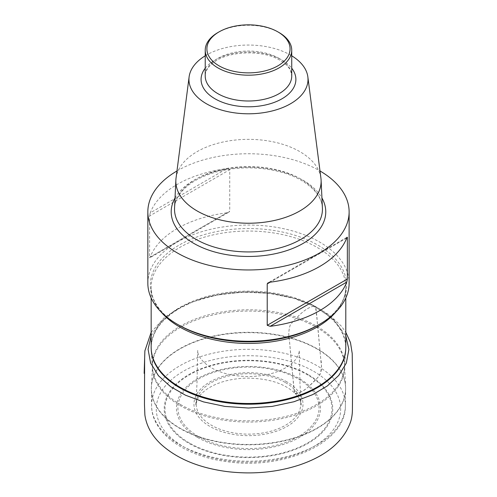 <?xml version="1.0" encoding="UTF-8"?>
<svg xmlns="http://www.w3.org/2000/svg" width="497" height="497" viewBox="0 0 497 497"><rect width="100%" height="100%" fill="white"/><g stroke="black" fill="none" stroke-linecap="round" stroke-linejoin="round"><path stroke-width="0.37" stroke-dasharray="2.48 1.86" d="M313.669 371.309A92.194 53.229 180 0 1 272.344 460.359A92.194 53.229 180 0 1 159.425 395.171A92.194 53.229 180 0 1 313.669 371.309M147.839 283.16A100.642 58.106 180 0 1 209.964 229.477A100.642 58.106 180 0 1 319.646 242.07A100.642 58.106 180 0 1 349.124 283.16M179.082 325.262A98.145 56.664 180 0 1 165.271 315.247A98.145 56.664 180 0 1 187.363 240.859A98.145 56.664 180 0 1 317.881 245.127A98.145 56.664 180 0 1 331.692 315.247A98.145 56.664 180 0 1 317.881 325.262M176.969 170.968A100.642 58.106 180 0 1 319.646 170.763A100.642 58.106 180 0 1 319.993 170.968M226.775 212.84A100.642 58.106 0 0 0 150.206 257.042L226.775 212.84L228.987 212.12L229.732 211.132L149.597 257.396L149.597 215.965L229.732 169.701L229.732 211.132M229.732 169.701L226.775 168.694L150.206 212.902A100.642 58.106 180 0 1 226.775 168.694M150.206 212.902L149.597 215.965M150.206 257.042C149.901 257.962 149.696 258.08 149.597 257.396L149.827 257.806M176.037 178.174A72.643 41.941 180 0 1 223.196 141.974A72.643 41.941 180 0 1 299.846 151.635A72.643 41.941 180 0 1 320.925 178.174M205.23 55.801A59.534 34.368 180 0 1 290.577 55.117A59.534 34.368 180 0 1 291.733 55.801M217.897 32.56A43.251 24.968 180 0 1 279.065 32.56M151.163 335.773L160.581 322.031L174.522 310.849L193.047 301.722L216.4 295.125L242.772 292.18L269.486 293.367L293.814 298.33L313.849 306.053C316.757 305.475 315.974 313.011 316.769 316.738L320.776 359.207C321.87 363.984 321.627 369.072 320.049 374.458C317.664 377.788 315.253 380.497 312.818 382.584C307.146 388.642 301.66 392.326 296.361 393.643C293.472 394.258 294.23 386.641 293.441 382.901L289.44 340.482C288.347 335.711 288.589 330.629 290.161 325.243C292.553 321.907 294.963 319.198 297.399 317.111C303.071 311.054 308.556 307.37 313.849 306.053L333.176 318.919L345.794 335.767M345.794 347.304A97.313 56.186 0 0 0 248.481 291.118A97.313 56.186 0 0 0 151.163 347.304M161.245 312.135A97.313 56.186 180 0 1 151.163 287.235A97.313 56.186 180 0 1 248.481 231.049A97.313 56.186 180 0 1 345.794 287.235A97.313 56.186 180 0 1 335.717 312.135M180.504 404.552A96.138 55.502 0 0 0 283.545 416.983A96.138 55.502 0 0 0 344.545 367.451A96.138 55.502 0 0 0 316.459 326.063A96.138 55.502 0 0 0 209.982 314.446A96.138 55.502 0 0 0 152.417 367.451A96.138 55.502 0 0 0 180.504 404.552M151.262 350.217A97.288 56.167 180 0 1 209.523 296.579A97.288 56.167 180 0 1 317.272 308.326A97.288 56.167 180 0 1 345.701 350.217L344.57 365.071A96.12 55.496 180 0 1 248.481 422.059A96.12 55.496 180 0 1 152.393 365.071A96.12 55.496 180 0 1 212.89 315.011A96.12 55.496 180 0 1 316.452 327.324A96.12 55.496 180 0 1 344.57 365.071L345.583 386.883A97.139 56.08 0 0 0 317.167 348.732A97.139 56.08 0 0 0 212.517 336.295A97.139 56.08 0 0 0 151.38 386.883A97.139 56.08 0 0 0 179.796 428.047A97.139 56.08 0 0 0 286.856 439.913A97.139 56.08 0 0 0 345.583 386.883L345.62 389.213A97.145 56.086 180 0 1 285.272 440.64A97.145 56.086 180 0 1 179.79 428.389A97.145 56.086 180 0 1 151.343 389.213A97.145 56.086 180 0 1 210.921 337.009A97.145 56.086 180 0 1 317.173 349.074A97.145 56.086 180 0 1 345.62 389.213L345.378 405.738A96.896 55.944 0 0 0 316.999 365.699A96.896 55.944 0 0 0 211.014 353.665A96.896 55.944 0 0 0 151.585 405.738A96.896 55.944 0 0 0 179.964 444.815A96.896 55.944 0 0 0 285.179 457.035A96.896 55.944 0 0 0 345.378 405.738C346.235 443.057 283.464 470.491 226.34 461.576C184.493 456.165 151.554 432.899 151.585 405.738L151.38 386.883L152.417 367.451L151.262 350.217M308.065 374.545A84.266 48.65 0 0 0 167.085 396.351A84.266 48.65 0 0 0 270.293 455.942A84.266 48.65 0 0 0 308.065 374.545M197.557 437.435A72.015 41.574 0 0 0 318.037 418.797A72.015 41.574 0 0 0 229.844 367.873A72.015 41.574 0 0 0 197.557 437.435M189.444 443.001A83.49 48.203 180 0 1 189.444 374.831A83.49 48.203 180 0 1 307.519 374.831A83.49 48.203 180 0 1 307.519 443.001A83.49 48.203 180 0 1 189.444 443.001M287.036 381.926A54.527 31.479 0 0 0 195.812 396.034A54.527 31.479 0 0 0 262.59 434.589A54.527 31.479 0 0 0 287.036 381.926M198.583 436.627A70.568 40.742 180 0 1 198.583 379.006A70.568 40.742 180 0 1 298.38 379.006A70.568 40.742 180 0 1 298.38 436.627A70.568 40.742 180 0 1 198.583 436.627M285.464 382.584A52.303 30.199 180 0 1 262.018 433.104A52.303 30.199 180 0 1 197.961 396.121A52.303 30.199 180 0 1 285.464 382.584M175.025 197.986A77.284 44.618 180 0 1 303.127 180.299A77.284 44.618 180 0 1 321.938 197.986M300.778 179.044A73.96 42.699 0 0 0 221.109 169.57A73.96 42.699 0 0 0 174.546 208.075C174.944 199.384 180.187 191.295 190.276 183.815C198.371 178.063 208.485 173.764 220.631 170.925C247.742 164.439 281.271 168.477 301.468 180.467C314.918 188.618 321.901 197.825 322.41 208.075A73.96 42.699 0 0 0 300.778 179.044M205.23 68.213A47.408 27.372 180 0 1 282.004 60.069A47.408 27.372 180 0 1 291.733 68.213M279.065 58.366A43.251 24.968 0 0 0 231.931 52.955A43.251 24.968 0 0 0 205.23 76.022C205.087 71.456 207.939 66.909 213.778 62.38C228.371 50.781 262.845 49.551 279.923 60.274C285.545 63.641 289.142 67.281 290.72 71.183L291.733 76.022A43.251 24.968 0 0 0 279.065 58.366M346.751 237.964L270.188 282.172L346.751 237.964M313.849 306.053C308.736 307.276 303.412 310.805 297.877 316.645C295.28 318.85 292.702 321.714 290.149 325.231C288.577 330.623 288.335 335.705 289.428 340.476L292.025 369.041C293.143 377.093 293.149 386.741 295.106 393.375C299.759 393.382 304.854 390.549 310.383 384.895L318.167 377.13C321.217 373.179 322.193 368.432 321.087 362.878L318.179 330.58C316.9 322.528 317.303 311.843 314.775 306.077L313.849 306.053M165.271 315.247C155.847 306.332 151.144 296.995 151.163 287.235L151.163 297.976M331.692 315.247C341.116 306.332 345.819 296.995 345.794 287.235L345.794 297.976M346.813 237.367L268.461 282.6M228.496 212.405L150.15 257.639M295.106 393.375C299.026 397.55 301.052 401.477 301.17 405.154L299.983 383.858L299.244 350.397C299.374 353.032 297.933 359.691 287.887 366.426C277.519 372.992 264.28 376.366 248.183 376.54C231.882 376.235 218.618 372.713 208.373 365.96C200.999 360.35 197.446 355.162 197.713 350.404L196.949 384.51L195.787 405.148L197.104 400.048C198.781 396.221 202.117 392.555 207.125 389.045C217.027 382.479 229.776 378.838 245.369 378.136C267.516 378.049 284.098 383.131 295.106 393.375M151.163 332.282L164.724 317.129L184.437 304.996L204.503 297.691L226.825 293.261L250.264 291.925L273.611 293.739L295.361 298.523L314.775 306.077L329.977 315.359L341.663 326.479L345.794 332.276"/><path stroke-width="0.75" d="M319.993 170.968A100.642 58.106 180 0 1 349.124 211.852L349.124 283.16A100.642 58.106 180 0 1 319.646 324.243A100.642 58.106 180 0 1 177.317 324.243A100.642 58.106 180 0 1 147.839 283.16L147.839 211.852A100.642 58.106 180 0 1 176.969 170.968M319.646 324.243L317.881 325.262A98.145 56.664 180 0 1 179.082 325.262L177.317 324.243M349.124 211.852A100.642 58.106 180 0 1 248.481 269.958A100.642 58.106 180 0 1 147.839 211.852M347.36 279.041L347.36 237.616L346.751 237.964A100.642 58.106 180 0 1 270.188 282.172L267.224 283.88L267.224 325.305L347.36 279.041L346.751 282.11L270.188 326.312A100.642 58.106 0 0 0 346.751 282.11M270.188 326.312L267.224 325.305M267.224 283.88L267.939 282.911L270.188 282.172M346.751 237.964C347.061 237.05 347.266 236.932 347.36 237.616L347.13 237.206M291.733 55.801A59.534 34.368 180 0 1 307.848 76.867L320.925 178.174A72.643 41.941 180 0 1 321.099 180.15A72.643 41.941 180 0 1 248.481 223.234A72.643 41.941 180 0 1 175.863 180.15A72.643 41.941 180 0 1 176.037 178.174L189.115 76.867A59.534 34.368 180 0 1 205.23 55.801M307.848 76.867A59.534 34.368 180 0 1 248.481 113.794A59.534 34.368 180 0 1 189.115 76.867M279.065 32.56L277.885 31.883L279.065 32.56A43.251 24.968 180 0 1 291.733 50.216A43.251 24.968 180 0 1 248.481 75.19A43.251 24.968 180 0 1 205.23 50.216A43.251 24.968 180 0 1 217.897 32.56L219.071 31.883A41.586 24.011 0 0 0 219.071 65.84A41.586 24.011 0 0 0 277.885 65.84A41.586 24.011 0 0 0 277.885 31.883A41.586 24.011 0 0 0 219.071 31.883M179.665 387.033A97.313 56.186 0 0 0 285.719 399.215A97.313 56.186 0 0 0 345.794 347.304L345.701 350.217A97.288 56.167 180 0 1 283.967 400.346A97.288 56.167 180 0 1 179.684 387.766A97.288 56.167 180 0 1 151.262 350.217L151.163 347.304A97.313 56.186 0 0 0 179.665 387.033M335.717 312.135A97.313 56.186 180 0 1 179.665 326.964A97.313 56.186 180 0 1 161.245 312.135M321.938 197.986A77.284 44.618 180 0 1 248.481 256.471A77.284 44.618 180 0 1 175.025 197.986M175.863 180.15L174.546 208.075A73.96 42.699 0 0 0 248.481 251.936A73.96 42.699 0 0 0 322.41 208.075L321.099 180.15M291.733 68.213A47.408 27.372 180 0 1 248.481 106.793A47.408 27.372 180 0 1 205.23 68.213M205.23 50.216L205.23 76.022A43.251 24.968 0 0 0 248.481 100.997A43.251 24.968 0 0 0 291.733 76.022L291.733 50.216M345.794 335.767L348.888 349.416L346.359 362.996L338.761 375.44L327.33 385.958L312.688 394.63L294 401.731L272.045 406.416L248.363 408.031L224.899 406.409L203.497 401.887L185.474 395.202L170.564 386.629L158.444 375.726L150.591 362.978L148.075 349.279L151.163 335.773M151.163 297.976L151.163 347.304M345.794 297.976L345.794 347.304M345.794 332.276L350.484 342.576L352.211 353.51L352.628 381.889L352.404 410.075C352.342 414.293 351.746 418.188 350.621 421.76C343.725 441.206 326.784 455.569 299.803 464.85C277.183 472.299 253.184 474.579 227.806 471.684C199.421 468.062 177.118 458.893 160.898 444.175C151.722 435.521 146.385 425.774 144.875 414.92L144.465 404.428L144.646 357.871L144.155 373.359L144.882 350.851L151.163 332.282"/></g></svg>
